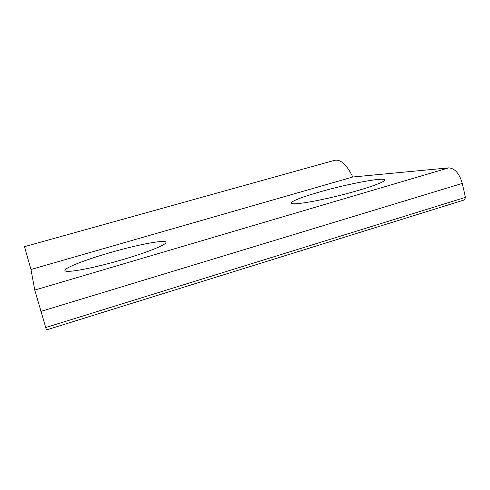 <?xml version="1.0" encoding="UTF-8"?>
<svg xmlns="http://www.w3.org/2000/svg" width="490" height="490" viewBox="0 0 490 490"><rect width="100%" height="100%" fill="white"/><g stroke="black" fill="none" stroke-linecap="round" stroke-linejoin="round"><path stroke-width="0.73" d="M30.962 269.488L352.788 177C346.755 164.738 340.728 159.17 334.707 160.285L24.5 246.654L30.962 269.488L34.784 290.068L46.409 329.893M109.576 252.803C139.656 244.002 170.024 238.477 165.522 243.175C162.925 246.311 141.579 254.39 116.277 261.446C90.981 268.52 68.502 272.642 65.458 271.013C61.103 269.212 83.631 260.245 109.576 252.803M318.004 192.448C348.372 183.481 390.867 175.665 383.988 180.914C380.54 183.854 358.466 190.99 334.835 196.643C311.193 202.315 292.316 205.047 291.158 203.295C291.097 201.335 300.045 197.721 318.004 192.448M352.788 177L448.662 167.868C454.843 168.272 459.387 173.454 462.291 183.419L465.408 197.372L464.612 199.834M448.662 167.868L34.784 290.068M462.291 183.419L40.872 311.401M465.408 197.372L45.674 327.547M464.722 199.798L46.409 329.935M291.636 203.577L291.158 203.295"/></g></svg>

